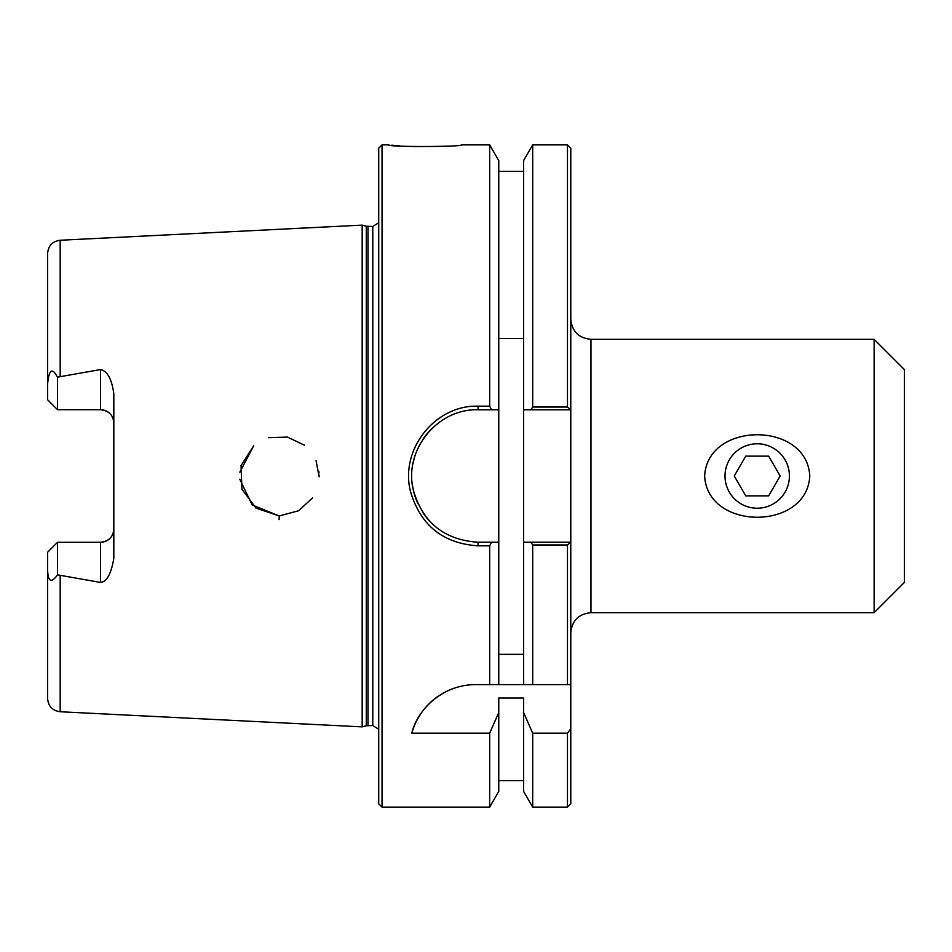 <?xml version="1.0" encoding="UTF-8"?>
<svg xmlns="http://www.w3.org/2000/svg" width="952" height="952" viewBox="0 0 952 952"><rect width="100%" height="100%" fill="white"/><g stroke="black" fill="none" stroke-linecap="round" stroke-linejoin="round"><path stroke-width="1.43" d="M570.784 319.146C571.985 331.403 578.709 338.127 590.966 339.328L874.126 339.328L874.126 612.672L590.966 612.672L590.966 339.328M809.783 476C806.987 530.99 707.443 530.99 704.647 476C707.443 421.01 806.987 421.01 809.783 476M570.784 803.821L570.784 728.875L567.475 733.159L567.475 807.129L570.784 803.821M567.475 407.039L570.784 409.776L570.784 148.179L567.475 144.871L567.475 407.039L532.692 407.039L530.823 409.776L570.784 409.776L570.784 728.875M789.422 476A32.213 32.213 0 0 0 741.108 448.106A32.213 32.213 0 0 0 741.108 503.894A32.213 32.213 0 0 0 789.422 476M874.126 339.328L904.4 369.602L904.4 582.398L874.126 612.672M498.765 338.484L523.6 338.484M523.6 654.345L498.765 654.345M491.553 409.776L498.765 409.776L498.765 160.614L489.673 144.871L489.673 406.171L478.071 406.171C435.112 404.778 399.626 449.606 410.526 491.577C420.522 525.421 443.037 543.497 478.071 545.829L489.673 545.829L491.553 542.223L478.071 542.223C444.584 540.01 423.057 522.862 413.501 490.78C403.077 450.962 437.004 408.456 478.071 409.776L491.553 409.776L489.673 406.171M530.823 542.223L532.692 544.96L567.475 544.96L570.724 542.223L523.6 542.223L523.6 409.776L530.823 409.776M382.038 807.129L382.038 144.871L378.729 148.179L378.729 803.821L382.038 807.129L489.673 807.129L498.765 791.386L498.765 712.536L489.673 733.159L411.847 733.159C415.881 713.679 439.015 684.702 475.667 684.607L570.784 684.607M498.765 684.607L498.765 409.776M432.422 428.019A66.224 66.224 0 0 0 423.2 438.92M414.667 456.865A66.224 66.224 0 0 0 412.942 463.993M412.18 482.628A66.224 66.224 0 0 0 417.94 503.751M423.188 513.068A66.224 66.224 0 0 0 429.078 520.565M498.765 542.223L491.553 542.223M489.673 807.129L489.673 733.159M567.475 544.96L567.475 684.607M60.178 711.751L362.177 726.876L362.177 225.124L60.178 240.249C52.491 241.332 48.29 245.735 47.6 253.482L47.6 384.049C49.444 364.247 54.395 371.53 57.536 377.147L100.579 369.555C107.362 371.018 111.777 379.075 113.823 393.723L113.823 558.277C111.206 573.782 106.791 581.839 100.579 582.445L57.536 574.853C50.932 583.921 47.612 581.624 47.6 567.951L47.6 698.518C48.29 706.265 52.491 710.668 60.178 711.751L60.178 575.865M312.565 497.872L298.654 510.748L280.031 515.734L298.654 510.748L312.565 497.872M239.785 479.201L252.173 504.941L278.65 515.734L256.04 508.142L241.915 489.221L241.046 465.611L253.767 445.643L239.845 472.168M268.75 437.73L287.337 437.075L304.462 445.179L287.337 437.075L268.75 437.73M318.872 471.561L319.003 472.894M319.11 475.036L319.122 476M279.233 515.734L279.103 519.637M319.122 476.797L316.064 460.708M443.323 146.37L413.632 146.679M399.661 145.882L391.784 145.168M382.038 144.871L388.963 144.871C385.322 147.191 465.873 146.846 461.208 144.871L489.673 144.871M489.673 684.607L489.673 545.829M460.185 686.452A66.224 66.224 0 0 0 411.847 733.159M567.475 733.159L532.692 733.159L523.6 712.536L523.6 698.006L498.765 698.006L498.765 712.536M113.823 422.95C113.181 415.048 108.766 410.633 100.579 409.705A13.245 13.245 0 0 1 113.823 422.95M47.6 567.951L47.6 552.231L57.536 542.295L100.579 542.295C108.766 541.367 113.181 536.952 113.823 529.05A13.245 13.245 0 0 1 100.579 542.295L100.579 582.445M57.536 377.147L57.536 409.705L47.6 399.769L47.6 384.049M47.6 552.231L57.536 542.295L57.536 574.853M57.536 409.705L100.579 409.705L100.579 369.555M532.692 733.159L532.692 807.129L567.475 807.129M532.692 544.96L532.692 684.607M532.692 807.129L523.6 791.386L523.6 712.536M523.6 684.607L523.6 542.223M523.6 409.776L523.6 160.614L532.692 144.871L532.692 407.039M366.27 226.219L372.791 226.445L372.791 725.555L366.27 725.781L366.27 226.219L362.177 225.124M372.791 226.445L378.729 222.744M780.152 476L768.681 495.873L745.737 495.873L734.266 476L745.737 456.127L768.681 456.127L780.152 476M60.178 376.135L60.178 240.249M478.071 545.829L478.071 542.223M478.071 409.776L478.071 406.171M367.984 725.555L367.984 226.445M590.966 612.672C578.709 613.873 571.985 620.597 570.784 632.866M523.6 780.64L498.765 780.64M532.692 144.871L567.475 144.871M523.6 171.36L498.765 171.36M366.27 725.781L362.177 726.876M372.791 725.555L378.729 729.256"/></g></svg>
